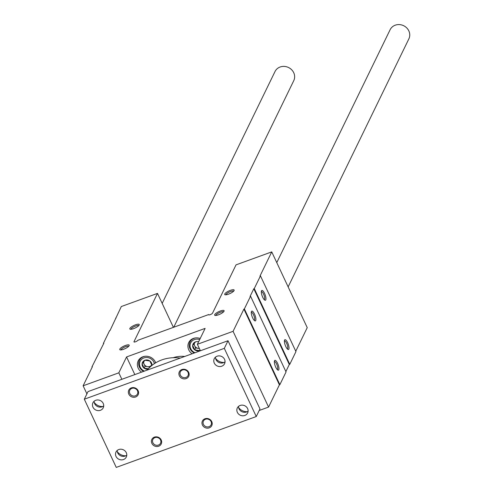 <?xml version="1.0" encoding="UTF-8"?>
<svg xmlns="http://www.w3.org/2000/svg" width="492" height="492" viewBox="0 0 492 492"><rect width="100%" height="100%" fill="white"/><g stroke="black" fill="none" stroke-linecap="round" stroke-linejoin="round"><path stroke-width="0.74" d="M295.76 351.226L307.236 327.647L271.744 251.886L236.043 264.856L212.538 313.152A2.171 0.584 -25.1 0 1 210.521 314.529A2.171 0.584 -25.1 0 1 208.626 314.775A2.171 0.584 -25.1 0 1 208.651 314.56L137.871 340.273A2.171 0.584 -25.1 0 1 135.853 341.651A2.171 0.584 -25.1 0 1 133.959 341.903A2.171 0.584 -25.1 0 1 133.984 341.688L157.489 293.392L121.321 306.528L110.036 330.507L109.568 330.679L103.381 343.385L103.572 343.791M103.381 343.385L103.849 343.219L91.936 366.897L92.127 367.303M264.567 293.441A5.215 1.587 70 0 0 261.473 290.883A5.215 1.587 70 0 0 262.144 295.889A5.215 1.587 70 0 0 264.844 300.163A5.215 1.587 70 0 0 265.957 298.503A5.215 1.587 70 0 0 264.567 293.441M287.635 342.69A5.215 1.587 70 0 0 284.542 340.126A5.215 1.587 70 0 0 285.212 345.138A5.215 1.587 70 0 0 287.912 349.412A5.215 1.587 70 0 0 289.025 347.752A5.215 1.587 70 0 0 287.635 342.69M289.763 364.338L295.95 351.626L260.459 275.864L254.272 288.57L289.763 364.338L289.296 364.504L285.864 371.558M131.026 329.271A4.274 1.15 154.9 0 1 135.681 325.993A4.274 1.15 154.9 0 1 138.738 325.661M225.914 294.8A4.274 1.15 154.9 0 1 230.57 291.522A4.274 1.15 154.9 0 1 233.626 291.19M120.97 349.923A4.274 1.15 154.9 0 1 125.632 346.645A4.274 1.15 154.9 0 1 128.683 346.313M215.865 315.458A4.274 1.15 154.9 0 1 220.521 312.174A4.274 1.15 154.9 0 1 223.571 311.842M157.489 293.392L173.405 327.364M115.755 317.967L115.94 318.367M86.912 393.871L83.123 385.796L118.824 372.825L121.856 379.295M118.824 372.825L126.561 356.94L134.826 374.584M192.108 353.773A9.557 8.733 26 0 1 188.768 349.855A9.557 8.733 26 0 1 188.731 342.561A9.557 8.733 26 0 1 200.201 338.49M141.548 372.143A9.557 8.733 26 0 1 138.215 368.219A9.557 8.733 26 0 1 138.178 360.931A9.557 8.733 26 0 1 147.182 356.276A9.557 8.733 26 0 1 155.663 362.832M173.252 357.709A26.064 23.813 26 0 1 184.728 356.454M126.561 356.94L205.115 328.398L197.384 344.289L200.41 350.759M259.198 410.488L268.57 407.081L233.079 331.319L197.384 344.289M277.58 363.342A5.215 1.587 70 0 0 274.493 360.784A5.215 1.587 70 0 0 275.163 365.79A5.215 1.587 70 0 0 277.863 370.064A5.215 1.587 70 0 0 278.97 368.403A5.215 1.587 70 0 0 277.58 363.342M254.512 314.099A5.215 1.587 70 0 0 251.418 311.534A5.215 1.587 70 0 0 252.095 316.547A5.215 1.587 70 0 0 254.794 320.821A5.215 1.587 70 0 0 255.901 319.16A5.215 1.587 70 0 0 254.512 314.099M279.862 384.67L286.049 371.964L250.557 296.196L244.376 308.908L279.862 384.67L279.401 384.842L268.57 407.081M208.651 314.56L208.805 314.898M83.123 385.796L92.404 366.731L91.936 366.897M244.376 308.908L243.909 309.074L233.079 331.319M254.272 288.57L253.804 288.743L250.096 296.368L250.557 296.196M271.744 251.886L259.991 276.03L260.459 275.864M135.466 324.825A5.215 1.402 154.9 0 1 139.236 324.966A5.215 1.402 154.9 0 1 135.134 328.004A5.215 1.402 154.9 0 1 130.171 329.209A5.215 1.402 154.9 0 1 130.835 327.352A5.215 1.402 154.9 0 1 135.466 324.825M230.354 290.354A5.215 1.402 154.9 0 1 234.124 290.495A5.215 1.402 154.9 0 1 230.022 293.533A5.215 1.402 154.9 0 1 225.059 294.739A5.215 1.402 154.9 0 1 225.723 292.881A5.215 1.402 154.9 0 1 230.354 290.354M125.411 345.476A5.215 1.402 154.9 0 1 129.181 345.618A5.215 1.402 154.9 0 1 125.079 348.656A5.215 1.402 154.9 0 1 120.122 349.867A5.215 1.402 154.9 0 1 120.78 348.004A5.215 1.402 154.9 0 1 125.411 345.476M220.299 311.012A5.215 1.402 154.9 0 1 224.075 311.147A5.215 1.402 154.9 0 1 219.967 314.185A5.215 1.402 154.9 0 1 215.01 315.397A5.215 1.402 154.9 0 1 215.668 313.533A5.215 1.402 154.9 0 1 220.299 311.012M139.47 360.255A9.557 8.733 26 0 1 139.562 358.926M190.023 341.891A9.557 8.733 26 0 1 190.115 340.562M254.186 320.329A4.274 1.304 70 0 0 254.204 320.323A4.274 1.304 70 0 0 253.503 314.745A4.274 1.304 70 0 0 251.283 312.291A4.274 1.304 70 0 0 251.271 312.297M277.254 369.578A4.274 1.304 70 0 0 277.273 369.572A4.274 1.304 70 0 0 276.572 363.994A4.274 1.304 70 0 0 274.351 361.54A4.274 1.304 70 0 0 274.339 361.546M264.241 299.677A4.274 1.304 70 0 0 264.253 299.671A4.274 1.304 70 0 0 263.558 294.093A4.274 1.304 70 0 0 261.338 291.639A4.274 1.304 70 0 0 261.326 291.645M287.31 348.92A4.274 1.304 70 0 0 287.322 348.92A4.274 1.304 70 0 0 286.627 343.342A4.274 1.304 70 0 0 284.407 340.888A4.274 1.304 70 0 0 284.394 340.894M243.909 309.074L279.401 384.842M253.804 288.743L289.296 364.504M224.309 348.354L84.31 399.209L116.253 467.4L256.252 416.539L224.309 348.354L228.024 340.728L88.025 391.589L84.31 399.209M228.024 340.728L259.967 408.913L256.252 416.539M102.68 406.558A9.557 8.733 26 0 1 94.243 402.45M125.749 455.807A9.557 8.733 26 0 1 117.311 451.699M247.082 411.73A9.557 8.733 26 0 1 238.645 407.622M224.014 362.481A9.557 8.733 26 0 1 215.576 358.373M92.945 407.155A5.732 5.24 26 0 1 92.926 402.782A5.732 5.24 26 0 1 100.374 400.58A5.732 5.24 26 0 1 103.234 407.8A5.732 5.24 26 0 1 98.105 410.617A5.732 5.24 26 0 1 92.945 407.155M116.014 456.404A5.732 5.24 26 0 1 115.995 452.031A5.732 5.24 26 0 1 123.443 449.829A5.732 5.24 26 0 1 126.303 457.05A5.732 5.24 26 0 1 121.173 459.866A5.732 5.24 26 0 1 116.014 456.404M237.347 412.327A5.732 5.24 26 0 1 237.328 407.954A5.732 5.24 26 0 1 244.776 405.752A5.732 5.24 26 0 1 247.636 412.972A5.732 5.24 26 0 1 242.513 415.789A5.732 5.24 26 0 1 237.347 412.327M214.278 363.078A5.732 5.24 26 0 1 214.26 358.705A5.732 5.24 26 0 1 221.708 356.503A5.732 5.24 26 0 1 224.567 363.723A5.732 5.24 26 0 1 219.438 366.54A5.732 5.24 26 0 1 214.278 363.078M128.799 394.129A5.215 4.76 26 0 1 133.959 387.653A5.215 4.76 26 0 1 137.649 395.525A5.215 4.76 26 0 1 128.799 394.129M151.874 443.378A5.215 4.76 26 0 1 157.028 436.896A5.215 4.76 26 0 1 160.718 444.774A5.215 4.76 26 0 1 151.874 443.378M202.427 425.014A5.215 4.76 26 0 1 207.581 418.532A5.215 4.76 26 0 1 211.271 426.404A5.215 4.76 26 0 1 202.427 425.014M179.359 375.765A5.215 4.76 26 0 1 184.512 369.289A5.215 4.76 26 0 1 188.202 377.161A5.215 4.76 26 0 1 179.359 375.765M180.367 375.113A4.274 3.905 26 0 1 180.349 371.86A4.274 3.905 26 0 1 185.902 370.218A4.274 3.905 26 0 1 188.036 375.599A4.274 3.905 26 0 1 184.211 377.696A4.274 3.905 26 0 1 180.367 375.113M186.462 370.538A4.274 3.905 26 0 1 185.299 369.978M203.436 424.362A4.274 3.905 26 0 1 203.417 421.103A4.274 3.905 26 0 1 208.971 419.467A4.274 3.905 26 0 1 211.105 424.842A4.274 3.905 26 0 1 207.28 426.939A4.274 3.905 26 0 1 203.436 424.362M209.53 419.787A4.274 3.905 26 0 1 208.368 419.221M152.883 442.726A4.274 3.905 26 0 1 152.864 439.467A4.274 3.905 26 0 1 158.412 437.831A4.274 3.905 26 0 1 160.546 443.206A4.274 3.905 26 0 1 156.727 445.309A4.274 3.905 26 0 1 152.883 442.726M158.971 438.151A4.274 3.905 26 0 1 157.815 437.585M129.814 393.483A4.274 3.905 26 0 1 129.796 390.224A4.274 3.905 26 0 1 135.343 388.582A4.274 3.905 26 0 1 137.477 393.963A4.274 3.905 26 0 1 133.658 396.06A4.274 3.905 26 0 1 129.814 393.483M135.903 388.908A4.274 3.905 26 0 1 134.746 388.342M225.053 361.798A5.732 5.24 26 0 1 215.982 359.584A5.732 5.24 26 0 1 215.478 357.137M248.122 411.048A5.732 5.24 26 0 1 239.05 408.834A5.732 5.24 26 0 1 238.546 406.386M126.788 455.125A5.732 5.24 26 0 1 117.717 452.911A5.732 5.24 26 0 1 117.213 450.463M103.72 405.875A5.732 5.24 26 0 1 94.648 403.661A5.732 5.24 26 0 1 94.144 401.214M173.744 327.242L293.761 80.663A10.424 9.526 -154 0 0 293.724 72.705A10.424 9.526 -154 0 0 284.339 66.414A10.424 9.526 -154 0 0 275.016 71.537L162.169 303.38M288.14 286.891L408.877 38.843A10.424 9.526 -154 0 0 408.834 30.891A10.424 9.526 -154 0 0 399.449 24.6A10.424 9.526 -154 0 0 390.125 29.717L276.768 262.611M147.176 370.101A38.228 34.92 26 0 1 180.281 358.071M200.219 350.347A5.018 4.582 26 0 1 199.623 350.612L194.709 349.837L192.661 345.464L195.521 341.86A5.018 4.582 26 0 1 198.614 341.756M199.992 349.855L199.623 350.612A5.018 4.582 26 0 1 194.709 349.837A5.018 4.582 26 0 1 192.661 345.464A5.018 4.582 26 0 1 195.521 341.86M194.986 352.727A7.644 6.986 26 0 1 190.053 346.005A7.644 6.986 26 0 1 194.451 339.572A7.644 6.986 26 0 1 199.678 339.566M194.272 352.985A8.69 7.94 26 0 1 189.949 342.051A8.69 7.94 26 0 1 194.211 338.281A8.69 7.94 26 0 1 195.576 337.912M199.285 348.348A4.342 3.967 26 0 1 198.092 348.318A4.342 3.967 26 0 1 194.611 345.741L195.638 347.93L199.365 348.521M193.78 343.969L194.611 345.741A4.342 3.967 26 0 1 194.297 343.305M195.638 347.93L194.709 349.837M148.369 368.736L144.15 368.201L142.102 363.828L144.968 360.23L149.882 361.005L151.93 365.378A5.018 4.582 26 0 1 151.923 365.433M147.907 369.24A5.018 4.582 26 0 1 144.15 368.201A5.018 4.582 26 0 1 142.102 363.828A5.018 4.582 26 0 1 144.968 360.23A5.018 4.582 26 0 1 149.882 361.005A5.018 4.582 26 0 1 151.93 365.378M144.433 371.097A7.644 6.986 26 0 1 139.5 364.369A7.644 6.986 26 0 1 143.892 357.936A7.644 6.986 26 0 1 154.377 363.643M143.719 371.355A8.69 7.94 26 0 1 139.39 360.421A8.69 7.94 26 0 1 143.652 356.645A8.69 7.94 26 0 1 145.023 356.276M154.802 361.036A8.69 7.94 26 0 1 155.521 362.918M151.745 364.793A4.342 3.967 26 0 1 151.425 365.273A4.342 3.967 26 0 1 149.722 366.485A4.342 3.967 26 0 1 147.538 366.681A4.342 3.967 26 0 1 144.058 364.111L145.078 366.294L149.992 367.069L151.764 364.849M143.221 362.333L144.058 364.111A4.342 3.967 26 0 1 143.744 361.675M145.078 366.294L144.15 368.201M133.984 341.688L134.138 342.02M189.949 342.051L191.105 339.671M139.39 360.421L140.552 358.041"/></g></svg>
